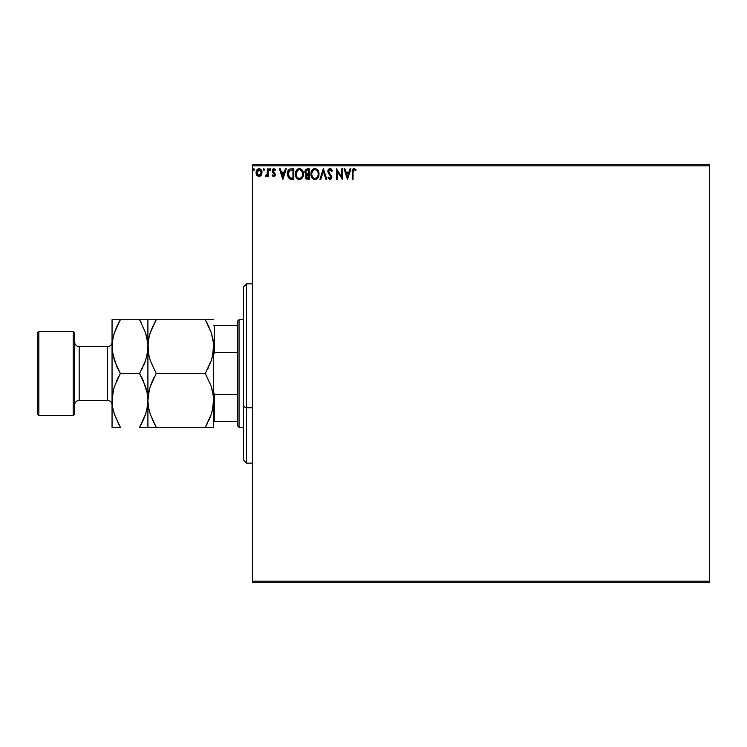 <?xml version="1.0" encoding="UTF-8"?>
<svg xmlns="http://www.w3.org/2000/svg" width="747" height="747" viewBox="0 0 747 747"><rect width="100%" height="100%" fill="white"/><g stroke="black" fill="none" stroke-linecap="round" stroke-linejoin="round"><path stroke-width="1.12" d="M252.486 165.834L709.65 165.834L709.65 581.166L252.486 581.166L252.486 165.834L252.486 582.66L709.65 582.66L252.486 582.66L252.486 581.166L709.65 581.166L709.65 165.834L252.486 165.834L252.486 164.34L252.486 165.834M261.226 175.33L261.964 171.941L260.348 169.055L257.762 169.055L256.277 171.278L256.538 174.714L258.406 176.516L260.815 175.844L262.001 172.622C262.029 170.456 261.039 169.139 259.05 168.691C257.071 169.139 256.081 170.456 256.109 172.622L256.884 175.34L259.05 176.6L261.226 175.33M267.37 168.822L268.173 168.822L267.37 168.822L267.183 174.275L265.353 176.339L266.446 176.479L267.37 175.34L267.37 176.46L268.173 176.46L268.173 168.822L268.173 176.46L268.173 168.822L267.37 168.822L267.239 174.014L265.353 176.339L265.969 176.6L267.37 175.34L267.37 176.46L268.173 176.46L267.37 176.46M273.747 176.6L274.915 175.928L275.26 174.294L273.057 170.428L273.981 169.625L275.083 170.428L275.55 169.718L273.897 168.691L272.851 169.13L272.216 170.512L272.459 172.081L274.466 174.453L273.869 175.638L272.664 174.854L272.197 175.508L273.271 176.497L275.279 174.593L273 170.858L273.981 169.625L275.083 170.428L275.55 169.718L273.888 168.691L272.197 170.895L274.476 174.63L273.701 175.657L272.664 174.854L272.197 175.508L273.747 176.6M287.343 173.92L287.343 173.92C287.231 170.904 288.566 169.205 291.349 168.822L289.556 169.149L288.23 170.391L287.455 175.368L289.388 178.729L293.786 179.28L293.786 168.822L291.349 168.822C288.566 169.205 287.231 170.904 287.343 173.92L289.705 178.906L293.786 179.28L293.786 168.822L293.786 179.28L291.545 179.261M307.241 168.822L309.333 168.822L305.831 169.289L304.795 172.212L306.429 174.462L305.458 176.376L306.037 178.589L309.333 179.28L309.333 168.822L309.333 179.28L309.333 168.822L307.241 168.822L304.776 171.791L306.429 174.462L305.448 176.684L307.857 179.28L309.333 179.28L307.857 179.28M320.799 179.28L319.931 179.28L323.283 168.822L319.931 179.28L320.799 179.28L323.348 171.343L325.888 179.28L326.766 179.28L323.414 168.822L326.766 179.28L323.414 168.822L319.931 179.28L320.799 179.28L323.348 171.343L325.888 179.28L326.766 179.28L325.888 179.28M341.65 168.822L341.65 176.6L336.421 168.822L336.421 179.28L337.224 179.28L337.224 171.483L342.453 179.28L342.453 168.822L341.65 168.822L342.453 168.822L341.65 168.822L341.65 176.6L336.421 168.822L336.421 179.28L337.224 179.28L337.224 171.483L342.453 179.28L342.453 168.822L342.285 179.28M353.042 172.324L353.462 169.98L354.302 169.634L355.721 170.568L356.123 169.765L354.153 168.551L352.444 169.896L352.239 179.28L353.042 179.28L353.042 172.324L354.162 169.625L355.721 170.568L356.123 169.765L354.153 168.551C352.556 169.102 351.921 170.316 352.239 172.221L352.239 179.28L353.042 179.28L353.042 172.324M350.026 168.822L350.894 168.822L347.551 179.28L350.894 168.822L350.026 168.822L348.952 172.174L346.01 172.174L344.937 168.822L344.059 168.822L347.411 179.28L350.894 168.822L350.026 168.822L348.952 172.174L346.01 172.174L344.937 168.822L344.059 168.822L347.411 179.28L344.059 168.822L344.937 168.822M330.043 168.551L328.4 169.513L327.84 171.38L328.353 173.248L331.024 176.787L330.239 178.449L328.596 177.132L327.97 177.777L329.987 179.551L331.416 178.729L331.836 176.694L328.904 172.426L328.764 170.68L330.099 169.625L331.743 171.371L332.396 170.839L331.248 169.009L330.043 168.551L327.84 171.38L331.052 177.151L330.006 178.477L328.596 177.132L327.97 177.777L329.987 179.551L331.864 177.104L328.643 171.399L330.099 169.625L331.743 171.371L332.396 170.839L330.043 168.551M318.988 174.004L318.017 170.428L315.878 168.682L314.02 168.691L312.47 169.709L311.163 172.193L311.163 175.937L313.217 179.028L315.944 179.401L318.054 177.609L318.988 174.004C319.025 171.026 317.68 169.214 314.954 168.551C312.227 169.233 310.892 171.072 310.948 174.051C310.892 177.076 312.246 178.906 315.019 179.551C317.727 178.832 319.044 176.992 318.988 174.004L318.978 173.537M303.431 174.004L302.46 170.428L301.172 169.083L298.931 168.589L296.344 170.465L295.438 175.003L296.942 178.421L299.93 179.513L302.498 177.609L303.431 174.004C303.469 171.026 302.124 169.214 299.398 168.551C296.68 169.233 295.336 171.072 295.392 174.051C295.336 177.076 296.699 178.906 299.463 179.551C302.171 178.832 303.497 176.992 303.431 174.004M285.401 168.822L286.269 168.822L282.917 179.28L286.269 168.822L285.401 168.822L284.327 172.174L281.386 172.174L280.312 168.822L279.434 168.822L282.786 179.28L286.269 168.822L285.401 168.822L284.327 172.174L281.386 172.174L280.312 168.822L279.434 168.822L282.786 179.28L279.434 168.822L280.312 168.822M270.722 169.56L270.339 168.775L269.546 168.981L269.76 170.353L270.722 169.56L270.05 170.428L270.722 169.56L270.05 170.428L269.378 169.56L270.05 170.428L269.378 169.56L270.05 168.691L269.378 169.56L270.05 168.691L270.722 169.56L270.05 170.428L269.378 169.56L270.05 168.691L270.722 169.56L270.199 170.409M264.55 169.56L263.728 168.71L263.374 170.139L264.513 169.858L263.878 170.428L263.215 169.56L263.887 170.428L263.215 169.56L263.887 168.691L263.215 169.56L263.887 168.691L264.55 169.56L263.887 170.428L263.215 169.56L263.887 168.691L264.55 169.56L263.887 168.691M254.494 169.56L253.672 168.71L253.317 170.139L254.456 169.858L253.831 170.428L254.494 169.56L253.831 170.428L253.158 169.56L253.831 170.428L253.158 169.56L253.831 168.691L253.158 169.56L253.831 168.691L254.494 169.56L253.831 170.428L253.158 169.56L253.831 168.691L254.494 169.56L253.747 168.691M709.65 164.34L252.486 164.34L709.65 164.34L709.65 165.834L709.65 164.34M353.042 179.28L352.239 179.28M352.248 171.633L352.276 171.026M352.388 170.129L352.575 169.578M353.07 168.934L353.574 168.645L353.07 168.934M355.927 169.532L355.721 170.568L354.965 169.952M355.227 170.148L355.721 170.568M352.285 170.82L352.239 172.221M347.486 176.759L346.356 173.248L348.606 173.248L347.486 176.759L346.356 173.248L348.606 173.248L347.486 176.759M337.224 179.28L336.421 179.28L336.598 168.822M332.396 170.839L331.743 171.371M331.743 171.362L331.481 170.792M330.417 169.672L329.941 169.634M328.671 171.035L329.035 172.66M328.643 171.399L328.904 172.426L328.643 171.399M331.416 178.729L331.752 177.945M328.138 178.085L328.596 177.132L328.941 177.721M329.1 177.954L328.596 177.132M329.52 178.346L330.239 178.449L331.052 177.151L329.576 174.761L330.454 175.666M329.726 174.91L328.484 173.444M329.343 174.518L328.353 173.248M327.868 170.895L327.97 170.4M328.185 169.868L328.839 169.009M329.11 168.813L329.8 168.57M318.521 176.647L315.944 179.401M317.606 178.234L314.076 179.42M312.489 178.412L311.919 177.683M311.901 177.646L311.592 177.104M310.948 174.051L310.957 173.584M311.21 172.025L311.041 172.781M311.546 171.1L311.891 170.475M311.35 171.586L312.47 169.709M312.984 169.233L314.02 168.691M313.675 168.822L314.487 168.589M316.728 169.083L318.017 170.428L316.728 169.083M318.465 171.268L318.652 171.754M310.957 174.527L311.163 175.937M317.895 175.9L318.073 175.218M315.421 178.43L314.982 178.477C312.788 177.926 311.704 176.451 311.751 174.06L311.788 174.817L311.751 174.06C311.695 171.642 312.778 170.167 314.982 169.625C317.158 170.167 318.222 171.633 318.185 174.014L318.138 173.257L318.185 174.014C318.231 176.404 317.167 177.898 314.982 178.477L315.169 178.468M312.274 176.507L312.648 177.142M312.302 176.572L311.788 174.817M314.599 178.449L313.74 178.141M311.788 173.295L313.282 170.26M312.722 170.839L312.227 171.679M317.727 171.707L317.942 172.286M316.065 169.868L317.419 171.147M307.493 179.271L306.653 179.075M307.054 179.205L306.037 178.589M306.401 178.925L305.448 176.684M305.812 175.171L306.186 174.667M306.046 174.275L305.383 173.706M305.112 170.223L305.57 169.541M305.579 177.683L305.766 178.16M305.747 172.641L305.579 171.791L307.615 169.896L308.53 169.896L308.53 173.78L306.84 173.659L308.128 173.78L306.84 173.659L305.626 172.249M306.326 176.059L306.251 176.665L308.53 174.854L308.53 178.206L306.251 176.665L306.326 177.272L306.401 175.834L307.493 174.901M306.942 175.106L306.401 175.834M306.559 173.547L305.906 172.959M305.626 171.334L306.391 170.129M308.119 174.854L308.53 178.206L307.699 178.206M302.965 176.647L302.498 177.609M301.676 178.626L300.798 179.233M300.49 179.364L301.937 178.365M299.23 179.541L298.529 179.42M297.922 179.177L296.942 178.421M296.933 178.412L296.045 177.104M295.467 175.218L295.401 174.527M295.999 171.1L295.653 172.025M296.354 170.447L296.923 169.709M297.427 169.233L298.473 168.691M298.128 168.822L298.912 168.589M301.181 169.083L302.46 170.428L301.172 169.083M302.899 171.259L302.46 170.428M300.509 169.868L302.395 172.286M302.339 175.9L302.628 174.014C302.675 176.404 301.611 177.898 299.426 178.477L299.426 178.477C297.231 177.926 296.157 176.451 296.195 174.06C296.139 171.642 297.222 170.167 299.426 169.625C301.601 170.167 302.666 171.633 302.628 174.014L302.516 175.218M301.629 177.263L299.622 178.468M296.718 176.507L297.091 177.142M296.195 174.06L296.242 173.295L296.195 174.06M296.746 176.572L296.242 174.817M299.052 178.449L298.193 178.141M296.242 173.295L297.736 170.26M297.166 170.839L296.671 171.679M302.628 174.014L302.591 173.257L302.628 174.014M302.171 171.707L301.863 171.147M300.369 178.281L301.452 177.478M290.938 179.215L290.35 179.121M289.855 178.963L289.098 178.524M290.434 168.887L289.92 169.009M288.837 176.759L290.406 178.01L288.174 174.509L289.491 170.437L292.973 169.896L292.973 178.206L290.135 177.917L288.566 176.227M291.862 178.197L291.274 178.16M282.861 176.759L281.731 173.248L283.981 173.248L282.861 176.759L281.731 173.248L283.981 173.248L282.861 176.759M272.711 176.115L272.197 175.508L272.86 175.134M272.87 175.134L273.869 175.638L274.476 174.63L273.178 172.921M272.664 174.854L273.701 175.657L274.476 174.63L272.459 172.081L272.216 170.512M274.466 174.807L273.477 173.155M274.466 174.453L274.112 173.706M272.422 169.765L272.888 169.102M274.635 168.859L275.241 169.317M275.55 169.718L275.083 170.428L273.766 169.653L273 170.858L275.279 174.593M274.877 170.139L273.981 169.625M273.57 169.737L273.057 170.428M273.047 170.465L273.187 171.586M273.934 176.591L275.176 175.377M272.459 172.081L272.907 172.669M266.838 176.171L266.212 176.563M265.885 176.591L265.353 176.339L265.745 175.526L266.744 175.284M265.969 176.6L265.353 176.339M267.118 174.527L267.295 173.621M267.323 173.36L267.239 174.014M264.036 170.409L263.215 169.56M256.884 175.34L256.305 174.098M256.286 174.023L256.146 173.351M256.277 171.268L256.501 170.633M256.529 170.577L256.819 170.036M262.001 172.622L261.581 174.705M260.964 169.588L260.348 169.055M259.06 169.625L261.198 172.613L258.929 175.657L256.912 172.613L257.033 171.605L256.94 173.127L259.06 169.625L260.563 170.456M260.703 170.671L261.17 172.109M258.929 175.657L261.198 172.613L260.694 174.583L259.564 175.582M258.798 175.638L257.416 174.583L256.94 173.127M261.17 173.136L261.198 172.613M318.007 172.52L318.138 173.257M307.615 169.896L308.53 169.896L308.128 173.78M300.845 170.055L301.405 170.549M302.451 172.52L302.591 173.257M292.114 169.896L292.973 169.896L292.973 178.206L292.45 178.206M288.351 175.592L288.239 175.097M256.912 172.613L256.94 172.109M257.033 171.605L258.098 169.924M261.086 173.631L260.694 174.583M246.51 407.731L246.51 283.86L246.51 407.731L252.486 407.731L246.51 407.731L246.51 463.14L246.51 407.731L243.522 406.592L246.51 407.731M243.522 286.848L243.522 406.592L243.522 286.848L246.51 283.86L252.486 283.86M243.522 460.152L243.522 406.592L243.522 460.152L246.51 463.14L252.486 463.14M237.546 394.677L237.546 425.79L239.04 427.284L239.04 319.716L237.546 321.21L237.546 394.677L237.546 321.21L239.04 319.716L239.04 427.284L243.522 427.284L239.04 427.284L237.546 425.79L237.546 394.677L214.538 394.677L213.642 392.362L214.538 394.677L214.538 421.308L237.546 421.308L214.538 421.308L214.538 394.677L237.546 394.677M243.522 319.716L239.04 319.716L243.522 319.716M213.642 421.308L214.538 421.308L213.642 421.308M213.642 354.638L214.538 352.323L237.546 352.323L214.538 352.323L214.538 325.692L213.642 325.692L214.538 325.692L214.538 352.323L213.642 354.638M237.546 325.692L214.538 325.692L237.546 325.692M73.206 415.332L74.7 413.838L74.7 333.162L73.206 331.668L73.206 415.332L73.206 331.668L38.844 331.668L37.35 333.162L37.35 413.838L38.844 415.332L38.844 331.668L38.844 415.332L73.206 415.332L38.844 415.332L37.35 413.838L37.35 333.162L38.844 331.668L73.206 331.668L74.7 333.162L74.7 413.838L73.206 415.332M107.568 400.392A4.482 4.482 0 0 1 112.05 404.874A4.482 4.482 0 0 0 107.568 400.392L107.568 346.608L79.182 346.608A4.482 4.482 0 0 1 74.7 342.126A4.482 4.482 0 0 0 79.182 346.608L79.182 400.392L107.568 400.392L79.182 400.392A4.482 4.482 0 0 0 74.7 404.874A4.482 4.482 0 0 1 79.182 400.392L79.182 346.608L107.568 346.608A4.482 4.482 0 0 0 112.05 342.126A4.482 4.482 0 0 1 107.568 346.608L107.568 400.392M212.195 411.261L213.642 400.392L213.044 407.348L211.326 414.202L205.322 427.284L156.226 427.284L150.25 414.286L148.522 407.46L147.906 400.392L148.504 393.436L150.222 386.582L156.226 373.5L205.322 373.5L211.298 386.498L213.026 393.324L213.642 400.392L213.054 393.501M212.195 357.477L213.642 346.608L213.044 353.564L211.326 360.418L205.322 373.5L156.226 373.5L150.25 360.502L148.522 353.676L147.906 346.608L148.504 339.652L150.222 332.798L156.226 319.716L205.322 319.716L211.298 332.714L213.026 339.54L213.642 346.608L213.054 339.726M213.493 319.716L152.874 319.716M148.055 319.716L156.226 319.716L150.231 332.751L152.883 326.122M208.908 326.644L208.674 326.131M149.353 335.739L148.065 343.06L148.494 353.499M206.863 322.489L211.298 332.714L213.483 343.06L213.044 353.564L211.326 360.418L205.322 373.5L211.317 360.465L209.253 365.806M213.026 353.676L212.185 357.533M149.353 389.523L147.906 400.392L148.504 393.436L150.222 386.582L156.226 373.5L150.231 386.535L152.295 381.194M148.522 393.324L149.363 389.467M156.226 373.5L150.25 360.502L148.522 353.676L147.906 346.608L147.906 319.716L147.906 400.392L148.494 407.274M152.64 420.356L152.874 420.869M148.055 427.284L205.322 427.284L211.317 414.249L208.665 420.878M213.026 407.46L212.185 411.298M213.493 427.284L208.674 427.284M205.322 373.5L211.298 386.498L213.483 396.844L213.044 407.348L211.326 414.202L205.322 427.284L211.326 427.284L205.322 427.284L207.619 423.035M154.003 427.284L152.883 427.284M154.685 424.511L150.25 414.286L148.522 407.46L147.906 400.392L147.906 427.284L147.906 400.392L147.308 407.348L145.59 414.202L139.586 427.284L147.299 427.284M152.659 420.393L152.874 420.86M153.985 377.627L152.883 379.906M149.363 335.702L148.522 339.54M147.906 319.716L139.586 319.716L145.562 332.714L147.747 343.06L147.308 353.564L145.59 360.418L139.586 373.5L145.562 386.498L147.29 393.324L147.906 400.392L147.906 346.608L148.504 339.652L150.222 332.798L156.226 319.716L153.929 323.965M150.231 427.284L156.226 427.284M207.563 369.373L208.665 367.094M208.889 326.607L208.674 326.14M207.545 319.716L208.665 319.716M213.642 346.608L213.642 400.392L213.642 346.608M211.317 319.716L205.322 319.716M213.642 427.284L213.642 400.392L213.642 427.284M141.127 322.489L139.586 319.716L112.05 319.716L112.05 346.608L112.05 319.716L117.027 319.716L112.657 319.716M146.449 357.533L147.747 350.156L147.318 339.717M141.706 319.716L139.586 319.716L145.562 332.714L147.29 339.54L147.906 346.608L147.308 353.564L145.59 360.418L139.586 373.5L145.572 360.465L143.517 365.806M147.29 353.676L146.459 357.477M141.827 369.373L142.929 367.094M146.449 411.298L147.747 403.94L147.318 393.501M147.29 407.46L146.459 411.261M145.562 414.286L142.929 420.878L145.562 414.286M118.829 424.511L114.394 414.286L112.666 407.46L112.05 400.392L112.05 427.284L112.05 400.392L112.648 393.436L114.366 386.582L120.37 373.5L139.586 373.5L142.929 379.906L147.29 393.324L147.906 400.392L147.308 407.348L145.59 414.202L139.586 427.284L141.883 423.035M113.507 389.467L112.05 400.392L112.05 346.608L112.05 400.392L112.648 393.436L114.366 386.582L120.37 373.5L114.394 360.502L112.209 350.156L112.648 339.652L114.366 332.798L120.37 319.716L118.073 323.965M112.05 427.284L120.37 427.284L114.394 414.286L112.666 407.46L112.05 400.392L112.638 407.274M118.25 427.284L120.37 427.284M113.507 335.702L112.209 343.06L112.638 353.499M112.666 339.54L113.497 335.739M114.394 332.714L117.027 326.122L114.394 332.714M112.666 393.324L113.497 389.523M118.129 377.627L116.439 381.194M139.586 373.5L120.37 373.5L117.027 367.094L112.666 353.676L112.05 346.608L112.648 339.652L114.366 332.798L120.37 319.716L117.027 326.122M145.581 319.716L142.929 319.716M139.586 319.716L117.027 319.716M114.375 427.284L117.027 427.284M142.929 420.878L139.586 427.284L142.929 427.284M120.37 373.5L117.027 379.906"/></g></svg>
